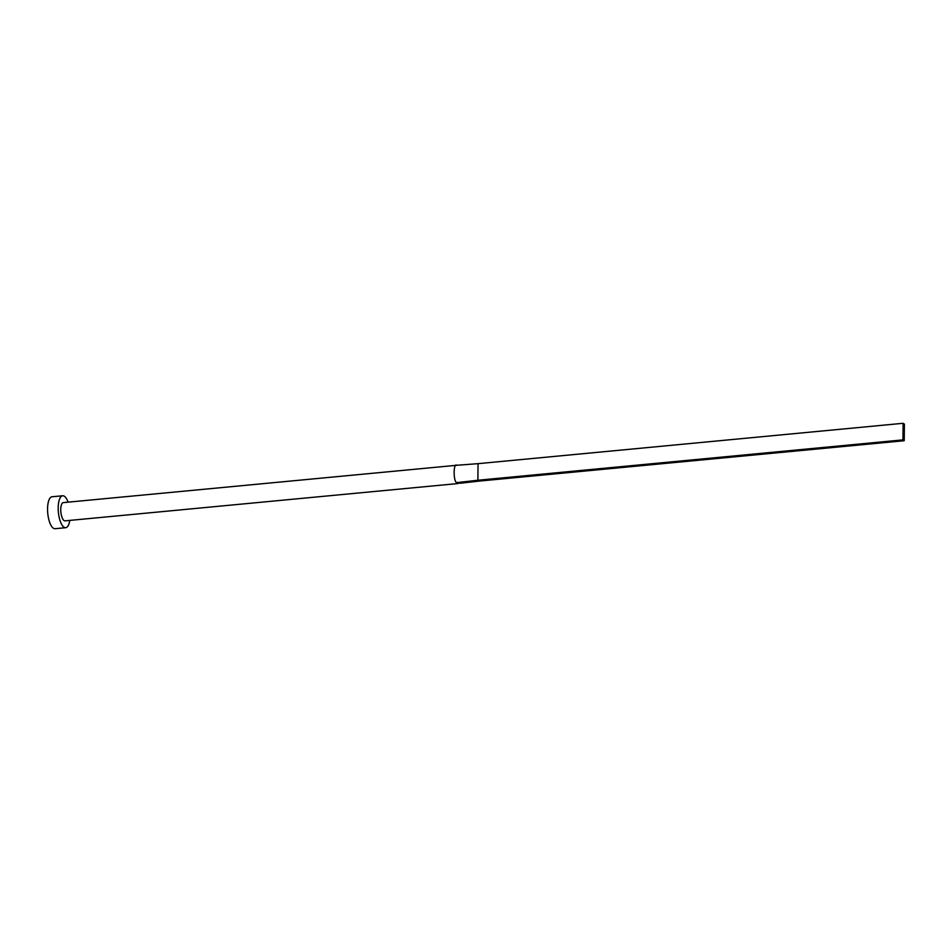 <?xml version="1.0" encoding="UTF-8"?>
<svg xmlns="http://www.w3.org/2000/svg" width="952" height="952" viewBox="0 0 952 952"><rect width="100%" height="100%" fill="white"/><g stroke="black" fill="none" stroke-linecap="round" stroke-linejoin="round"><path stroke-width="1.43" d="M457.936 483.509A9.163 3.332 84.6 0 1 457.269 483.247A9.163 3.332 84.6 0 1 456.603 482.628C453.212 481.058 453.402 462.422 456.781 465.278L63.32 502.608A9.163 3.332 84.6 0 0 60.773 510.748A9.163 3.332 84.6 0 0 64.093 520.577A9.163 3.332 84.6 0 0 65.045 520.851L458.221 483.521A9.163 3.332 84.6 0 0 458.305 483.509L457.936 483.509A9.163 3.332 84.6 0 0 458.221 483.521M68.08 502.156A16.041 5.831 84.6 0 0 64.343 496.242A16.041 5.831 84.6 0 0 62.665 495.766A16.041 5.831 84.6 0 0 58.227 510.022A16.041 5.831 84.6 0 0 64.022 527.218A16.041 5.831 84.6 0 0 65.7 527.694A16.041 5.831 84.6 0 0 69.805 520.399M62.665 495.766L52.039 496.765A16.041 5.831 84.6 0 0 47.6 511.034A16.041 5.831 84.6 0 0 53.395 528.229A16.041 5.831 84.6 0 0 55.073 528.705L65.7 527.694M456.603 482.628L477.88 480.248L479.165 481.093L459.875 483.295M456.781 465.278L478.059 463.66L477.88 480.248L902.936 439.883L904.221 440.728L479.165 481.093M904.221 440.728L904.4 424.14L903.115 423.295L902.936 439.883M903.115 423.295L478.059 463.66M456.543 465.266L458.447 465.147"/></g></svg>
